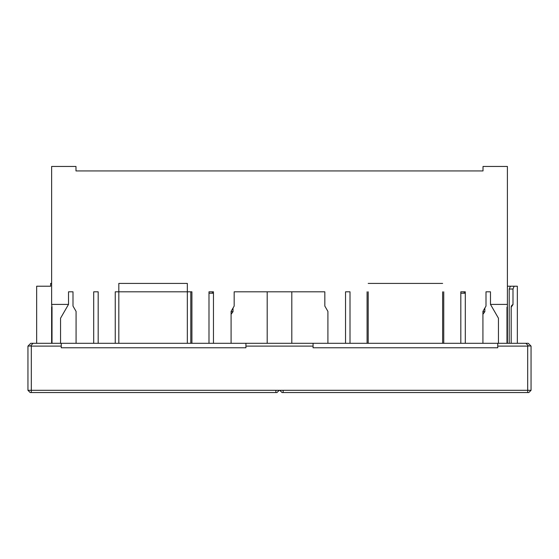 <?xml version="1.0" encoding="UTF-8"?>
<svg xmlns="http://www.w3.org/2000/svg" width="559" height="559" viewBox="0 0 559 559"><rect width="100%" height="100%" fill="white"/><g stroke="black" fill="none" stroke-linecap="round" stroke-linejoin="round"><path stroke-width="0.84" d="M52.015 343.296L52.015 307.198L51.631 307.198L51.631 343.296M52.015 307.198L51.631 304.403L68.519 304.403L60.547 318.218L60.547 343.296M498.453 343.296L498.453 318.218L490.481 304.403L507.404 304.403L507.404 307.198L506.985 307.198L507.404 306.786M507.404 343.296L507.404 307.198M507.404 304.403L507.404 166.456L483.018 166.456L483.018 170.935L75.982 170.935L75.982 166.456L51.631 166.456L51.631 304.403M231.091 343.296L231.091 311.398L234.172 306.066L234.172 291.812L324.828 291.812L324.828 306.066L327.909 311.398L327.909 343.296M350.011 343.296L350.011 291.812L345.539 291.812L345.539 343.296M367.081 343.296L367.081 291.812M443.748 291.812L443.748 343.296M460.819 343.296L460.819 291.812L465.298 291.812L465.298 343.296M490.481 304.403L490.481 291.812L486.002 291.812L486.002 306.066L482.92 311.398L482.92 343.296M68.519 304.403L68.519 291.812L72.998 291.812L72.998 306.066L76.08 311.398L76.08 343.296M98.181 343.296L98.181 291.812L93.702 291.812L93.702 343.296M115.252 343.296L115.252 291.812L191.919 291.812L191.919 343.296M208.989 343.296L208.989 291.812L213.461 291.812L213.461 343.296M51.631 307.198L51.631 306.821M447.759 170.935L483.018 170.935M75.982 170.935L128.039 170.935M517.341 286.215L517.341 343.296L517.341 286.215L507.404 286.215M442.63 283.42L368.199 283.42M36.656 343.296L36.656 286.215L50.617 286.215L50.617 283.42L51.631 283.42M118.822 343.296L118.822 283.42L187.328 283.42L187.328 343.296M213.461 293.209L208.989 293.209M231.091 311.677L233.019 311.677L231.091 314.298M233.019 308.065L233.019 311.677M190.801 291.812L190.801 343.296L190.801 291.812M275.86 392.544L275.86 390.308L279.221 390.308L276.984 392.544L30.186 392.544L27.95 390.308L527.689 390.308L527.689 346.098L497.755 346.098L497.755 343.296L528.255 343.296L531.05 346.098L531.05 390.308L527.689 390.308L527.689 392.544L282.016 392.544L279.779 390.308L283.14 390.308L283.14 392.544M368.199 291.812L368.199 343.296M442.63 343.296L442.63 291.812M482.92 311.677L484.849 311.677L482.92 314.298M484.849 311.677L484.849 308.065M509.214 343.296L509.214 289.017L510.416 286.215M514.14 286.215L512.994 289.017L512.994 304.585L511.185 307.198L511.185 343.296M27.95 390.308L27.95 346.098L30.745 343.296L497.755 343.296M531.05 347.775L531.05 346.098M313.075 343.296L313.075 347.775L497.755 347.775L497.755 346.098M61.245 343.296L61.245 347.775L245.925 347.775L245.925 343.296M531.05 390.308L528.814 392.544L527.689 392.544M465.298 293.209L460.819 293.209M511.185 307.198A2.795 2.795 0 0 1 512.994 304.585M61.245 346.098L31.311 346.098L30.438 345.979L33.121 343.296M313.075 346.098L245.925 346.098M525.879 343.296L528.562 345.979L530.938 345.979M528.562 345.979L527.689 346.098M27.95 346.098L30.438 345.979M506.985 343.296L506.985 307.198M212.385 293.209L212.385 291.812M31.311 392.544L31.311 346.098M509.214 289.017L512.994 289.017M464.215 293.209L464.215 291.812M267.188 343.296L267.188 291.812M291.812 343.296L291.812 291.812"/></g></svg>
